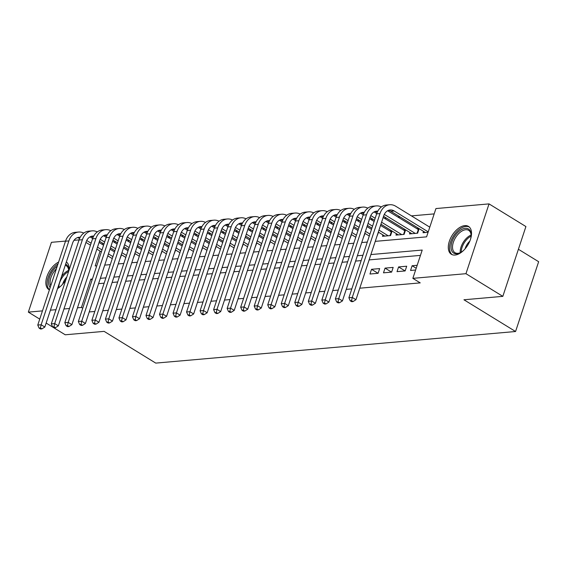 <?xml version="1.0" encoding="UTF-8"?>
<svg xmlns="http://www.w3.org/2000/svg" width="567" height="567" viewBox="0 0 567 567"><rect width="100%" height="100%" fill="white"/><g stroke="black" fill="none" stroke-linecap="round" stroke-linejoin="round"><path stroke-width="0.85" d="M455.039 255.051A16.351 9.221 121.6 0 1 451.346 254.264A16.351 9.221 121.6 0 1 450.524 238.346A16.351 9.221 121.6 0 1 464.777 225.623A16.351 9.221 121.6 0 1 468.47 226.403A16.351 9.221 121.6 0 1 469.292 242.322A16.351 9.221 121.6 0 1 455.039 255.051M49.407 289.872A16.351 9.221 121.6 0 1 48.911 289.602A16.351 9.221 121.6 0 1 47.075 276.15A16.351 9.221 121.6 0 1 58.592 262.089M518.401 249.267L538.65 261.713L515.566 331.511L155.748 363.107L104.115 331.369L65.226 334.785L46.154 323.062M39.733 319.115L28.35 312.119L51.434 242.322L65.545 241.081M74.001 240.337L79.068 239.891M434.173 213.894L411.436 215.885M399.976 216.892L397.906 217.076M386.453 218.082L384.383 218.267M372.923 219.273L370.853 219.45M359.393 220.457L357.33 220.641M345.87 221.647L343.8 221.825M332.34 222.831L330.27 223.015M318.817 224.022L316.747 224.206M305.287 225.205L303.217 225.39M291.757 226.396L289.694 226.58M278.234 227.587L276.164 227.764M264.704 228.77L262.641 228.955M251.181 229.961L249.111 230.138M237.651 231.145L235.581 231.329M224.128 232.335L222.058 232.52M210.598 233.526L208.528 233.703M197.068 234.71L195.005 234.894M183.545 235.9L181.475 236.078M170.015 237.084L167.945 237.268M156.492 238.275L154.422 238.459M142.962 239.465L140.892 239.643M129.432 240.649L127.369 240.833M115.909 241.84L113.839 242.017M375.262 241.358L426.582 236.85L435.938 208.557L489.037 203.893L465.954 273.691L412.854 278.354L422.217 250.054L370.889 254.562M465.954 273.691L502.83 296.357L525.914 226.559L489.037 203.893M66.36 261.954A16.351 9.221 121.6 0 1 69.011 270.317M66.048 279.269A16.351 9.221 121.6 0 1 57.543 288.603M417.177 265.299L412.11 265.739L410.551 270.459L415.618 270.012M397.028 271.643L405.143 270.934L406.702 266.214L398.587 266.929L397.028 271.643M383.498 272.833L391.613 272.117L393.172 267.404L385.057 268.113L383.498 272.833M369.967 274.017L378.09 273.308L379.649 268.595L371.534 269.304L369.967 274.017M364.29 274.52L365.85 269.8M350.767 275.704L352.327 270.991M337.237 276.894L338.797 272.181M323.714 278.085L325.274 273.365M310.184 279.269L311.744 274.556M296.654 280.459L298.214 275.739M283.131 281.643L284.691 276.93M269.601 282.834L271.161 278.121M256.078 284.024L257.638 279.304M242.548 285.208L244.108 280.495M229.018 286.399L230.585 281.679M215.495 287.582L217.055 282.869M201.965 288.773L203.525 284.06M188.442 289.964L190.002 285.244M174.912 291.147L176.472 286.434M161.389 292.338L162.949 287.618M147.859 293.522L149.419 288.809M134.329 294.712L135.889 289.999M120.806 295.903L122.366 291.183M391.825 230.889L389.756 231.074M405.348 229.699L403.286 229.883M418.878 228.515L416.809 228.692M119.757 259.36L121.522 254.796M133.28 258.169L135.052 253.605M146.81 256.986L148.582 252.421M160.333 255.795L162.105 251.231M173.863 254.611L175.635 250.04M187.393 253.421L189.158 248.856M200.916 252.23L202.688 247.666M214.446 251.046L216.211 246.482M227.969 249.856L229.741 245.291M241.499 248.672L243.271 244.101M255.03 247.481L256.794 242.917M268.552 246.291L270.324 241.726M282.082 245.107L283.847 240.543M295.605 243.916L297.377 239.352M309.135 242.733L310.907 238.168M322.658 241.542L324.43 236.978M336.188 240.351L337.96 235.787M349.719 239.168L351.483 234.603M363.241 237.977L365.013 233.413M376.772 236.793L378.536 232.229M382.902 234.908L382.449 236.29L390.564 235.581L392.066 231.038M396.432 233.724L395.979 235.107L404.094 234.391L405.596 229.848M409.962 232.534L409.502 233.916L417.617 233.2L419.119 228.664M423.485 231.343L423.032 232.725L428.092 232.286M89.225 311.949L94.802 311.46M102.755 310.766L108.332 310.277M116.285 309.575L121.855 309.086M129.808 308.391L135.385 307.902M143.338 307.201L148.908 306.712M156.861 306.01L162.438 305.521M170.391 304.826L175.968 304.337M183.921 303.636L189.491 303.147M197.444 302.452L203.021 301.963M210.974 301.261L216.544 300.772M224.497 300.071L230.074 299.582M238.027 298.887L243.597 298.398M251.55 297.696L257.127 297.207M265.08 296.513L270.657 296.024M278.61 295.322L284.18 294.833M292.133 294.131L297.71 293.642M305.663 292.948L311.233 292.459M319.186 291.757L324.763 291.268M332.716 290.573L338.293 290.084M346.246 289.383L351.816 288.894M359.769 288.199L420.232 282.883L412.854 278.354M420.452 255.391L369.124 259.899M361.172 260.6L355.601 261.089M347.649 261.784L342.071 262.273M334.119 262.975L328.548 263.464M320.596 264.158L315.018 264.647M307.066 265.349L301.495 265.838M293.543 266.54L287.965 267.029M280.013 267.723L274.435 268.212M266.483 268.914L260.912 269.403M252.96 270.098L247.382 270.587M239.43 271.288L233.859 271.777M225.907 272.479L220.329 272.968M212.377 273.663L206.799 274.152M198.854 274.853L193.276 275.342M185.324 276.037L179.746 276.526M171.794 277.228L166.223 277.717M158.271 278.418L152.693 278.907M144.741 279.602L139.17 280.091M131.218 280.793L125.64 281.282M117.688 281.976L112.11 282.465M104.158 283.167L98.587 283.656M107.276 297.087L108.836 292.374M502.83 296.357L463.941 299.773L515.566 331.511M82.732 308.25L81.442 307.456L77.466 307.803M69.514 308.505L63.936 308.994M55.984 309.688L50.413 310.177M42.461 310.879L28.35 312.119M92.4 279.021L90.805 279.155L81.442 307.456M362.944 255.263L357.366 255.752M349.414 256.447L343.836 256.936M335.884 257.638L330.313 258.127M322.361 258.821L316.783 259.317M308.831 260.012L303.26 260.501M295.308 261.203L289.73 261.692M281.778 262.386L276.2 262.875M268.248 263.577L262.677 264.066M254.725 264.761L249.147 265.25M241.195 265.951L235.624 266.44M227.672 267.142L222.094 267.631M214.142 268.326L208.571 268.815M200.619 269.516L195.041 270.005M187.089 270.7L181.511 271.189M173.559 271.891L167.988 272.38M160.036 273.081L154.458 273.57M146.506 274.265L140.935 274.754M132.983 275.456L127.405 275.945M119.453 276.639L113.875 277.128M105.923 277.83L100.352 278.319M100.075 251.11L95.171 265.951L96.766 265.81M104.718 265.115L110.296 264.626M118.248 263.924L123.819 263.435M131.771 262.741L137.349 262.252M145.301 261.55L150.872 261.061M158.824 260.366L164.402 259.87M172.354 259.176L177.932 258.687M185.884 257.985L191.455 257.496M199.407 256.801L204.985 256.312M212.937 255.611L218.508 255.122M226.46 254.427L232.038 253.931M239.99 253.236L245.561 252.747M253.513 252.046L259.091 251.557M267.043 250.862L272.621 250.373M280.573 249.671L286.144 249.182M294.096 248.488L299.674 247.992M307.626 247.297L313.197 246.808M321.149 246.106L326.727 245.617M334.679 244.923L340.257 244.434M348.202 243.732L353.78 243.243M361.732 242.548L367.31 242.052M102.691 243.215L102.287 244.42M92.088 279.949L90.805 279.155M378.047 273.308L371.534 269.304M391.577 272.125L385.057 268.113M405.1 270.934L398.587 266.929M416.199 268.255L412.11 265.739M90.018 236.878L92.669 238.509M99.076 242.449L103.577 245.213M109.998 249.161L114.491 251.925M112.28 258.616L107.78 255.852M101.365 251.904L96.865 249.14M90.451 245.192L85.95 242.428M112.932 256.638L108.432 253.874M102.017 249.934L97.517 247.162M91.103 243.222L86.701 240.514M79.6 238.53A10.482 7.988 85 0 0 77.36 237.658M80.209 237.282A10.482 7.988 85 0 0 79.026 237.268A10.482 7.988 85 0 0 72.569 243.179L44.836 327.031L41.908 328.888L40.434 327.981L39.08 328.102L40.555 329.009L41.908 328.888M39.08 328.102L37.769 325.061L65.503 241.209A15.72 11.978 -95 0 1 75.191 232.35L78.572 232.052A15.72 11.978 -95 0 1 83.774 233.087M37.769 325.061L41.15 324.763L68.883 240.911A15.72 11.978 -95 0 1 78.572 232.052M40.434 327.981L41.15 324.763L44.836 327.031M50.179 287.54A14.154 7.981 121.6 0 1 57.26 266.121M56.36 268.857A13.105 7.385 -58.4 0 0 50.725 285.874M62.639 284.187A10.319 5.819 121.6 0 1 66.786 277.043M66.906 262.408A16.245 9.157 -58.4 0 0 66.304 262.131M57.983 263.938A16.245 9.157 -58.4 0 0 48.174 277.32A16.245 9.157 -58.4 0 0 49.457 289.73M65.644 264.116A14.154 7.981 121.6 0 1 68.713 270.438A14.154 7.981 121.6 0 1 68.678 271.324M61.094 285.825A14.154 7.981 121.6 0 1 57.877 288.064A14.154 7.981 121.6 0 1 57.692 288.156M57.721 288.086A13.105 7.385 -58.4 0 0 58.288 287.845M68.699 270.898A13.105 7.385 -58.4 0 0 66.254 265.689A13.105 7.385 -58.4 0 0 65.269 265.25M463.522 250.486A14.154 7.981 121.6 0 1 460.312 252.719A14.154 7.981 121.6 0 1 451.077 248.119A14.154 7.981 121.6 0 1 460.17 230.436A14.154 7.981 121.6 0 1 471.099 234.001A14.154 7.981 121.6 0 1 471.142 235.099A14.154 7.981 121.6 0 1 470.596 238.976M471.127 235.56A13.105 7.385 -58.4 0 0 471.099 234.979A13.105 7.385 -58.4 0 0 468.689 230.351A13.105 7.385 -58.4 0 0 458.058 234.277A13.105 7.385 -58.4 0 0 452.551 248.055A13.105 7.385 -58.4 0 0 454.961 252.676A13.105 7.385 -58.4 0 0 460.716 252.506M465.068 248.849A10.319 5.819 121.6 0 1 469.83 241.095M469.334 227.069A16.245 9.157 -58.4 0 0 456.244 232.286A16.245 9.157 -58.4 0 0 449.588 249.168A16.245 9.157 -58.4 0 0 452.324 254.739M103.541 235.688L106.192 237.318M112.606 241.258L117.107 244.03M123.521 247.97L128.022 250.734M125.81 257.425L121.31 254.661M114.895 250.72L110.395 247.949M103.981 244.008L99.48 241.244M126.462 255.455L121.962 252.691M115.548 248.743L111.047 245.979M104.633 242.031L100.231 239.331M93.13 237.339A10.482 7.988 85 0 0 90.883 236.467M93.739 236.092A10.482 7.988 85 0 0 92.556 236.085A10.482 7.988 85 0 0 86.099 241.989L58.366 325.841L55.431 327.705L53.957 326.798L52.603 326.918L54.078 327.825L55.431 327.705M52.603 326.918L51.299 323.87L79.026 240.018A15.72 11.978 -95 0 1 88.714 231.159L92.095 230.861A15.72 11.978 -95 0 1 97.297 231.903M51.299 323.87L54.68 323.573L82.406 239.721A15.72 11.978 -95 0 1 92.095 230.861M53.957 326.798L54.68 323.573L58.366 325.841M117.071 234.504L119.722 236.134M126.136 240.075L130.63 242.839M137.051 246.787L141.544 249.551M139.333 256.241L134.84 253.477M128.418 249.53L123.918 246.765M117.504 242.818L113.003 240.054M139.985 254.264L135.492 251.5M129.07 247.552L124.577 244.788M118.156 240.847L113.754 238.14M106.653 236.148A10.482 7.988 85 0 0 104.413 235.284M107.269 234.908A10.482 7.988 85 0 0 106.086 234.894A10.482 7.988 85 0 0 99.622 240.805L71.896 324.657L68.961 326.514L67.487 325.607L66.133 325.727L67.608 326.635L68.961 326.514M66.133 325.727L64.822 322.687L92.556 238.835A15.72 11.978 -95 0 1 102.244 229.968L105.625 229.67A15.72 11.978 -95 0 1 110.827 230.712M64.822 322.687L68.203 322.389L95.936 238.537A15.72 11.978 -95 0 1 105.625 229.67M67.487 325.607L68.203 322.389L71.896 324.657M130.594 233.313L133.245 234.944M139.659 238.884L144.16 241.648M150.574 245.596L155.075 248.36M152.863 255.051L148.363 252.287M141.948 248.339L137.448 245.575M131.034 241.634L126.533 238.87M153.515 253.08L149.015 250.309M142.6 246.369L138.1 243.604M131.686 239.657L127.284 236.949M120.183 234.965A10.482 7.988 85 0 0 117.943 234.093M120.792 233.717A10.482 7.988 85 0 0 119.609 233.703A10.482 7.988 85 0 0 113.152 239.614L85.419 323.466L82.491 325.33L81.01 324.423L79.663 324.537L81.138 325.444L82.491 325.33M79.663 324.537L78.352 321.496L106.079 237.644A15.72 11.978 -95 0 1 115.767 228.785L119.148 228.487A15.72 11.978 -95 0 1 124.357 229.529M78.352 321.496L81.733 321.198L109.466 237.346A15.72 11.978 -95 0 1 119.148 228.487M81.01 324.423L81.733 321.198L85.419 323.466M144.124 232.13L146.775 233.753M153.189 237.701L157.69 240.465M164.104 244.405L168.605 247.177M166.386 253.867L161.893 251.096M155.471 247.155L150.978 244.391M144.557 240.443L140.063 237.679M167.045 251.89L162.545 249.126M156.123 245.178L151.63 242.414M145.209 238.473L140.814 235.766M133.706 233.774A10.482 7.988 85 0 0 131.466 232.902M134.322 232.527A10.482 7.988 85 0 0 133.139 232.52A10.482 7.988 85 0 0 126.675 238.423L98.949 322.276L96.014 324.14L94.54 323.233L93.186 323.353L94.661 324.26L96.014 324.14M93.186 323.353L91.875 320.305L119.609 236.46A15.72 11.978 -95 0 1 129.297 227.594L132.678 227.296A15.72 11.978 -95 0 1 137.88 228.338M91.875 320.305L95.256 320.015L122.989 236.163A15.72 11.978 -95 0 1 132.678 227.296M94.54 323.233L95.256 320.015L98.949 322.276M157.654 230.939L160.298 232.569M166.712 236.51L171.213 239.274M177.627 243.222L182.127 245.986M179.916 252.676L175.416 249.912M169.001 245.965L164.501 243.2M158.087 239.26L153.586 236.489M180.568 250.699L176.068 247.935M169.653 243.994L165.153 241.223M158.739 237.282L154.337 234.575M147.236 232.59A10.482 7.988 85 0 0 144.996 231.719M147.845 231.343A10.482 7.988 85 0 0 146.662 231.329A10.482 7.988 85 0 0 140.205 237.24L112.472 321.092L109.544 322.949L108.07 322.049L106.716 322.162L108.191 323.07L109.544 322.949M106.716 322.162L105.405 319.122L133.139 235.27A15.72 11.978 -95 0 1 142.82 226.41L146.208 226.113A15.72 11.978 -95 0 1 151.41 227.147M105.405 319.122L108.786 318.824L136.519 234.972A15.72 11.978 -95 0 1 146.208 226.113M108.07 322.049L108.786 318.824L112.472 321.092M171.177 229.748L173.828 231.379M180.242 235.319L184.743 238.09M191.157 242.031L195.658 244.795M193.446 251.486L188.946 248.722M182.524 244.781L178.031 242.01M171.61 238.069L167.116 235.305M194.098 249.515L189.598 246.751M183.184 242.804L178.683 240.039M172.269 236.092L167.867 233.391M160.766 231.4A10.482 7.988 85 0 0 158.519 230.528M161.375 230.152A10.482 7.988 85 0 0 160.192 230.145A10.482 7.988 85 0 0 153.735 236.049L126.002 319.901L123.067 321.765L121.593 320.858L120.239 320.979L121.714 321.886L123.067 321.765M120.239 320.979L118.928 317.931L146.662 234.079A15.72 11.978 -95 0 1 156.35 225.219L159.731 224.922A15.72 11.978 -95 0 1 164.933 225.964M118.928 317.931L122.316 317.633L150.042 233.781A15.72 11.978 -95 0 1 159.731 224.922M121.593 320.858L122.316 317.633L126.002 319.901M184.707 228.565L187.358 230.195M193.772 234.136L198.266 236.9M204.687 240.847L209.18 243.612M206.969 250.302L202.469 247.538M196.054 243.59L191.554 240.826M185.14 236.878L180.639 234.114M207.621 248.325L203.128 245.561M196.706 241.613L192.206 238.849M185.792 234.908L181.39 232.201M174.289 230.209A10.482 7.988 85 0 0 172.049 229.344M174.905 228.969A10.482 7.988 85 0 0 173.715 228.955A10.482 7.988 85 0 0 167.258 234.866L139.532 318.718L136.597 320.575L135.123 319.668L133.769 319.788L135.244 320.695L136.597 320.575M133.769 319.788L132.458 316.747L160.192 232.895A15.72 11.978 -95 0 1 169.88 224.029L173.261 223.731A15.72 11.978 -95 0 1 178.463 224.773M132.458 316.747L135.839 316.45L163.572 232.598A15.72 11.978 -95 0 1 173.261 223.731M135.123 319.668L135.839 316.45L139.532 318.718M198.23 227.374L200.881 229.004M207.295 232.945L211.796 235.709M218.21 239.657L222.711 242.421M220.499 249.111L215.999 246.347M209.584 242.4L205.084 239.635M198.67 235.695L194.169 232.931M221.151 247.141L216.651 244.37M210.237 240.429L205.736 237.665M199.322 233.717L194.92 231.01M187.819 229.025A10.482 7.988 85 0 0 185.572 228.154M188.428 227.778A10.482 7.988 85 0 0 187.245 227.764A10.482 7.988 85 0 0 180.788 233.675L153.055 317.527L150.12 319.391L148.646 318.484L147.292 318.597L148.774 319.505L150.12 319.391M147.292 318.597L145.988 315.557L173.715 231.705A15.72 11.978 -95 0 1 183.403 222.845L186.784 222.547A15.72 11.978 -95 0 1 191.993 223.589M145.988 315.557L149.369 315.259L177.095 231.407A15.72 11.978 -95 0 1 186.784 222.547M148.646 318.484L149.369 315.259L153.055 317.527M211.76 226.19L214.411 227.814M220.825 231.761L225.319 234.525M231.74 238.466L236.233 241.237M234.022 247.928L229.529 245.157M223.107 241.216L218.614 238.452M212.193 234.504L207.692 231.74M234.674 245.95L230.181 243.186M223.759 239.239L219.266 236.474M212.845 232.534L208.443 229.826M201.342 227.835A10.482 7.988 85 0 0 199.102 226.97M201.958 226.587A10.482 7.988 85 0 0 200.775 226.58A10.482 7.988 85 0 0 194.311 232.484L166.585 316.336L163.65 318.2L162.176 317.293L160.822 317.414L162.297 318.321L163.65 318.2M160.822 317.414L159.511 314.366L187.245 230.521A15.72 11.978 -95 0 1 196.933 221.654L200.314 221.357A15.72 11.978 -95 0 1 205.516 222.399M159.511 314.366L162.892 314.075L190.625 230.223A15.72 11.978 -95 0 1 200.314 221.357M162.176 317.293L162.892 314.075L166.585 316.336M225.29 225L227.934 226.63M234.348 230.571L238.849 233.335M245.263 237.282L249.763 240.047M247.552 246.737L243.052 243.973M236.637 240.025L232.137 237.261M225.723 233.32L221.222 230.549M248.204 244.76L243.704 241.996M237.29 238.055L232.789 235.284M226.375 231.343L221.973 228.636M214.872 226.651A10.482 7.988 85 0 0 212.632 225.779M215.481 225.404A10.482 7.988 85 0 0 214.298 225.39A10.482 7.988 85 0 0 207.841 231.301L180.108 315.153L177.18 317.01L175.699 316.11L174.352 316.223L175.827 317.13L177.18 317.01M174.352 316.223L173.041 313.182L200.775 229.33A15.72 11.978 -95 0 1 210.456 220.471L213.844 220.173A15.72 11.978 -95 0 1 219.046 221.208M173.041 313.182L176.422 312.885L204.155 229.033A15.72 11.978 -95 0 1 213.844 220.173M175.699 316.11L176.422 312.885L180.108 315.153M238.813 223.809L241.464 225.439M247.878 229.38L252.379 232.151M258.793 236.092L263.294 238.856M261.075 245.546L256.582 242.782M250.16 238.842L245.667 236.07M239.246 232.13L234.752 229.366M261.734 243.576L257.234 240.812M250.82 236.864L246.319 234.1M239.898 230.152L235.503 227.452M228.395 225.46A10.482 7.988 85 0 0 226.155 224.589M229.011 224.213A10.482 7.988 85 0 0 227.828 224.206A10.482 7.988 85 0 0 221.371 230.11L193.638 313.962L190.703 315.826L189.229 314.919L187.875 315.039L189.35 315.947L190.703 315.826M187.875 315.039L186.564 311.992L214.298 228.14A15.72 11.978 -95 0 1 223.986 219.28L227.367 218.982A15.72 11.978 -95 0 1 232.569 220.024M186.564 311.992L189.952 311.694L217.678 227.842A15.72 11.978 -95 0 1 227.367 218.982M189.229 314.919L189.952 311.694L193.638 313.962M252.343 222.625L254.994 224.256M261.401 228.196L265.902 230.96M272.323 234.908L276.816 237.672M274.605 244.363L270.105 241.599M263.69 237.651L259.19 234.887M252.776 230.939L248.275 228.175M275.257 242.385L270.757 239.621M264.342 235.674L259.842 232.909M253.428 228.969L249.026 226.261M241.925 224.27A10.482 7.988 85 0 0 239.685 223.405M242.534 223.029A10.482 7.988 85 0 0 241.351 223.015A10.482 7.988 85 0 0 234.894 228.926L207.161 312.778L204.233 314.635L202.759 313.728L201.405 313.849L202.88 314.756L204.233 314.635M201.405 313.849L200.094 310.808L227.828 226.956A15.72 11.978 -95 0 1 237.516 218.089L240.897 217.792A15.72 11.978 -95 0 1 246.099 218.834M200.094 310.808L203.475 310.51L231.208 226.658A15.72 11.978 -95 0 1 240.897 217.792M202.759 313.728L203.475 310.51L207.161 312.778M265.866 221.435L268.517 223.065M274.931 227.006L279.432 229.77M285.846 233.717L290.347 236.482M288.135 243.172L283.635 240.408M277.22 236.46L272.72 233.696M266.299 229.755L261.805 226.991M288.787 241.202L284.287 238.431M277.873 234.49L273.372 231.726M266.958 227.778L262.556 225.078M255.455 223.086A10.482 7.988 85 0 0 253.208 222.214M256.064 221.839A10.482 7.988 85 0 0 254.881 221.832A10.482 7.988 85 0 0 248.424 227.736L220.691 311.588L217.756 313.452L216.282 312.545L214.928 312.658L216.403 313.565L217.756 313.452M214.928 312.658L213.624 309.617L241.351 225.765A15.72 11.978 -95 0 1 251.039 216.906L254.42 216.608A15.72 11.978 -95 0 1 259.622 217.65M213.624 309.617L217.005 309.32L244.731 225.468A15.72 11.978 -95 0 1 254.42 216.608M216.282 312.545L217.005 309.32L220.691 311.588M279.396 220.251L282.047 221.874M288.461 225.822L292.955 228.586M299.376 232.527L303.869 235.298M301.658 241.989L297.158 239.217M290.743 235.277L286.243 232.513M279.829 228.565L275.328 225.801M302.31 240.011L297.817 237.247M291.395 233.299L286.902 230.535M280.481 226.594L276.079 223.887M268.978 221.895A10.482 7.988 85 0 0 266.738 221.031M269.594 220.648A10.482 7.988 85 0 0 268.411 220.641A10.482 7.988 85 0 0 261.947 226.545L234.221 310.397L231.286 312.261L229.812 311.354L228.458 311.474L229.933 312.382L231.286 312.261M228.458 311.474L227.147 308.427L254.881 224.582A15.72 11.978 -95 0 1 264.569 215.715L267.95 215.417A15.72 11.978 -95 0 1 273.152 216.459M227.147 308.427L230.528 308.136L258.261 224.284A15.72 11.978 -95 0 1 267.95 215.417M229.812 311.354L230.528 308.136L234.221 310.397M292.919 219.06L295.57 220.691M301.984 224.631L306.485 227.395M312.899 231.343L317.4 234.107M315.188 240.798L310.688 238.034M304.273 234.086L299.773 231.322M293.359 227.381L288.858 224.61M315.84 238.82L311.34 236.056M304.926 232.116L300.425 229.344M294.011 225.404L289.609 222.696M282.508 220.712A10.482 7.988 85 0 0 280.268 219.84M283.117 219.464A10.482 7.988 85 0 0 281.934 219.45A10.482 7.988 85 0 0 275.477 225.361L247.744 309.213L244.809 311.07L243.335 310.17L241.989 310.284L243.463 311.191L244.809 311.07M241.989 310.284L240.677 307.243L268.404 223.391A15.72 11.978 -95 0 1 278.092 214.532L281.473 214.234A15.72 11.978 -95 0 1 286.682 215.269M240.677 307.243L244.058 306.945L271.791 223.093A15.72 11.978 -95 0 1 281.473 214.234M243.335 310.17L244.058 306.945L247.744 309.213M306.449 217.87L309.1 219.5M315.514 223.441L320.008 226.212M326.429 230.152L330.93 232.917M328.711 239.607L324.218 236.843M317.796 232.902L313.303 230.131M306.882 226.19L302.388 223.426M329.363 237.637L324.87 234.873M318.448 230.925L313.955 228.161M307.534 224.213L303.139 221.513M296.031 219.521A10.482 7.988 85 0 0 293.791 218.649M296.647 218.274A10.482 7.988 85 0 0 295.464 218.267A10.482 7.988 85 0 0 289 224.171L261.274 308.023L258.339 309.887L256.865 308.98L255.511 309.1L256.986 310.007L258.339 309.887M255.511 309.1L254.2 306.052L281.934 222.2A15.72 11.978 -95 0 1 291.622 213.341L295.003 213.043A15.72 11.978 -95 0 1 300.205 214.085M254.2 306.052L257.581 305.755L285.314 221.903A15.72 11.978 -95 0 1 295.003 213.043M256.865 308.98L257.581 305.755L261.274 308.023M319.979 216.686L322.623 218.316M329.037 222.257L333.538 225.021M339.952 228.969L344.452 231.733M342.241 238.423L337.741 235.659M331.326 231.712L326.826 228.948M320.412 225L315.911 222.236M342.893 236.446L338.393 233.682M331.978 229.734L327.478 226.97M321.064 223.029L316.662 220.322M309.561 218.33A10.482 7.988 85 0 0 307.321 217.466M310.17 217.09A10.482 7.988 85 0 0 308.987 217.076A10.482 7.988 85 0 0 302.53 222.987L274.797 306.839L271.869 308.696L270.395 307.789L269.041 307.909L270.516 308.817L271.869 308.696M269.041 307.909L267.73 304.869L295.464 221.017A15.72 11.978 -95 0 1 305.145 212.15L308.533 211.852A15.72 11.978 -95 0 1 313.735 212.894M267.73 304.869L271.111 304.571L298.844 220.719A15.72 11.978 -95 0 1 308.533 211.852M270.395 307.789L271.111 304.571L274.797 306.839M333.502 215.495L336.153 217.126M342.567 221.066L347.068 223.83M353.482 227.778L357.983 230.542M355.771 237.233L351.271 234.469M344.849 230.521L340.356 227.757M333.935 223.816L329.441 221.052M356.423 235.262L351.923 232.491M345.509 228.551L341.008 225.786M334.594 221.839L330.192 219.138M323.091 217.147A10.482 7.988 85 0 0 320.844 216.275M323.7 215.899A10.482 7.988 85 0 0 322.517 215.892A10.482 7.988 85 0 0 316.06 221.796L288.327 305.648L285.392 307.512L283.918 306.605L282.564 306.726L284.039 307.626L285.392 307.512M282.564 306.726L281.253 303.678L308.987 219.826A15.72 11.978 -95 0 1 318.675 210.967L322.056 210.669A15.72 11.978 -95 0 1 327.258 211.711M281.253 303.678L284.641 303.38L312.367 219.528A15.72 11.978 -95 0 1 322.056 210.669M283.918 306.605L284.641 303.38L288.327 305.648M347.032 214.312L349.683 215.935M356.097 219.883L360.591 222.647M367.012 226.587L371.505 229.359M369.294 236.049L364.794 233.278M358.379 229.337L353.879 226.573M347.465 222.625L342.964 219.861M369.946 234.072L365.453 231.308M359.031 227.36L354.531 224.596M348.117 220.655L343.715 217.948M336.614 215.956A10.482 7.988 85 0 0 334.374 215.091M337.223 214.716A10.482 7.988 85 0 0 336.04 214.702A10.482 7.988 85 0 0 329.583 220.613L301.85 304.458L298.922 306.322L297.448 305.415L296.094 305.535L297.569 306.442L298.922 306.322M296.094 305.535L294.783 302.495L322.517 218.642A15.72 11.978 -95 0 1 332.205 209.776L335.586 209.478A15.72 11.978 -95 0 1 340.788 210.52M294.783 302.495L298.164 302.197L325.897 218.345A15.72 11.978 -95 0 1 335.586 209.478M297.448 305.415L298.164 302.197L301.85 304.458M360.555 213.121L363.206 214.751M369.62 218.692L374.121 221.456M380.535 225.404L391.691 232.172M384.816 236.085L378.324 232.094M371.909 228.147L367.409 225.382M360.995 221.442L356.494 218.671M388.197 235.787L378.976 230.117M372.562 226.176L368.061 223.412M361.647 219.464L357.245 216.757M350.144 214.773A10.482 7.988 85 0 0 347.897 213.901M350.753 213.525A10.482 7.988 85 0 0 349.57 213.511A10.482 7.988 85 0 0 343.113 219.422L315.38 303.274L312.445 305.131L310.971 304.231L309.617 304.344L311.099 305.252L312.445 305.131M309.617 304.344L308.313 301.304L336.04 217.452A15.72 11.978 -95 0 1 345.728 208.592L349.109 208.295A15.72 11.978 -95 0 1 354.311 209.329M308.313 301.304L311.694 301.006L339.42 217.154A15.72 11.978 -95 0 1 349.109 208.295M310.971 304.231L311.694 301.006L315.38 303.274M390.039 235.624L391.244 231.981M374.085 211.93L376.736 213.561M383.15 217.508L405.221 230.989M398.346 234.894L380.932 224.192M374.518 220.251L370.017 217.487M401.727 234.596L381.591 222.221M375.17 218.274L370.768 215.573M363.667 213.582A10.482 7.988 85 0 0 361.427 212.71M364.283 212.334A10.482 7.988 85 0 0 363.1 212.327A10.482 7.988 85 0 0 356.636 218.231L328.91 302.083L325.975 303.947L324.501 303.04L323.147 303.161L324.622 304.068L325.975 303.947M323.147 303.161L321.836 300.113L349.57 216.261A15.72 11.978 -95 0 1 359.258 207.402L362.639 207.104A15.72 11.978 -95 0 1 367.841 208.146M321.836 300.113L325.217 299.815L352.95 215.963A15.72 11.978 -95 0 1 362.639 207.104M324.501 303.04L325.217 299.815L328.91 302.083M403.562 234.44L404.767 230.797M387.615 210.747L418.744 229.798M411.869 233.71L383.547 216.296M415.25 233.413L384.298 214.383M377.197 212.391A10.482 7.988 85 0 0 374.957 211.526M377.806 211.151A10.482 7.988 85 0 0 376.623 211.137A10.482 7.988 85 0 0 370.166 217.048L342.433 300.9L339.505 302.757L338.024 301.85L336.678 301.97L338.152 302.877L339.505 302.757M336.678 301.97L335.366 298.929L363.093 215.077A15.72 11.978 -95 0 1 372.781 206.211L376.169 205.913A15.72 11.978 -95 0 1 381.371 206.955M335.366 298.929L338.747 298.632L366.48 214.78A15.72 11.978 -95 0 1 376.169 205.913M338.024 301.85L338.747 298.632L342.433 300.9M417.092 233.25L418.297 229.607M350.2 300.786L351.675 301.687L353.028 301.573L351.554 300.666L350.2 300.786L348.889 297.739L352.27 297.441L380.003 213.589A15.72 11.978 -95 0 1 389.692 204.73A15.72 11.978 -95 0 1 395.745 206.246L429.786 227.169M425.399 232.52L390.805 211.257A10.482 7.988 85 0 0 388.48 210.336M428.227 231.882L394.185 210.959A10.482 7.988 85 0 0 390.153 209.953A10.482 7.988 85 0 0 383.696 215.857L355.963 299.709L353.028 301.573M348.889 297.739L376.623 213.887A15.72 11.978 -95 0 1 386.311 205.027L389.692 204.73M351.554 300.666L352.27 297.441L355.963 299.709M65.503 241.209L68.883 240.911M61.52 276.59A13.105 7.385 121.6 0 1 68.671 270.374M68.607 271.529A12.672 7.144 -58.4 0 0 58.805 287.533M460.234 252.719A13.105 7.385 121.6 0 1 471.099 235.036M471.092 236.163A12.672 7.144 -58.4 0 0 461.233 252.195M79.026 240.018L82.406 239.721M92.556 238.835L95.936 238.537M106.079 237.644L109.466 237.346M119.609 236.46L122.989 236.163M133.139 235.27L136.519 234.972M146.662 234.079L150.042 233.781M160.192 232.895L163.572 232.598M173.715 231.705L177.095 231.407M187.245 230.521L190.625 230.223M200.775 229.33L204.155 229.033M214.298 228.14L217.678 227.842M227.828 226.956L231.208 226.658M241.351 225.765L244.731 225.468M254.881 224.582L258.261 224.284M268.404 223.391L271.791 223.093M281.934 222.2L285.314 221.903M295.464 221.017L298.844 220.719M308.987 219.826L312.367 219.528M322.517 218.642L325.897 218.345M336.04 217.452L339.42 217.154M349.57 216.261L352.95 215.963M363.093 215.077L366.48 214.78M390.805 211.257L394.185 210.959M376.623 213.887L380.003 213.589"/></g></svg>
